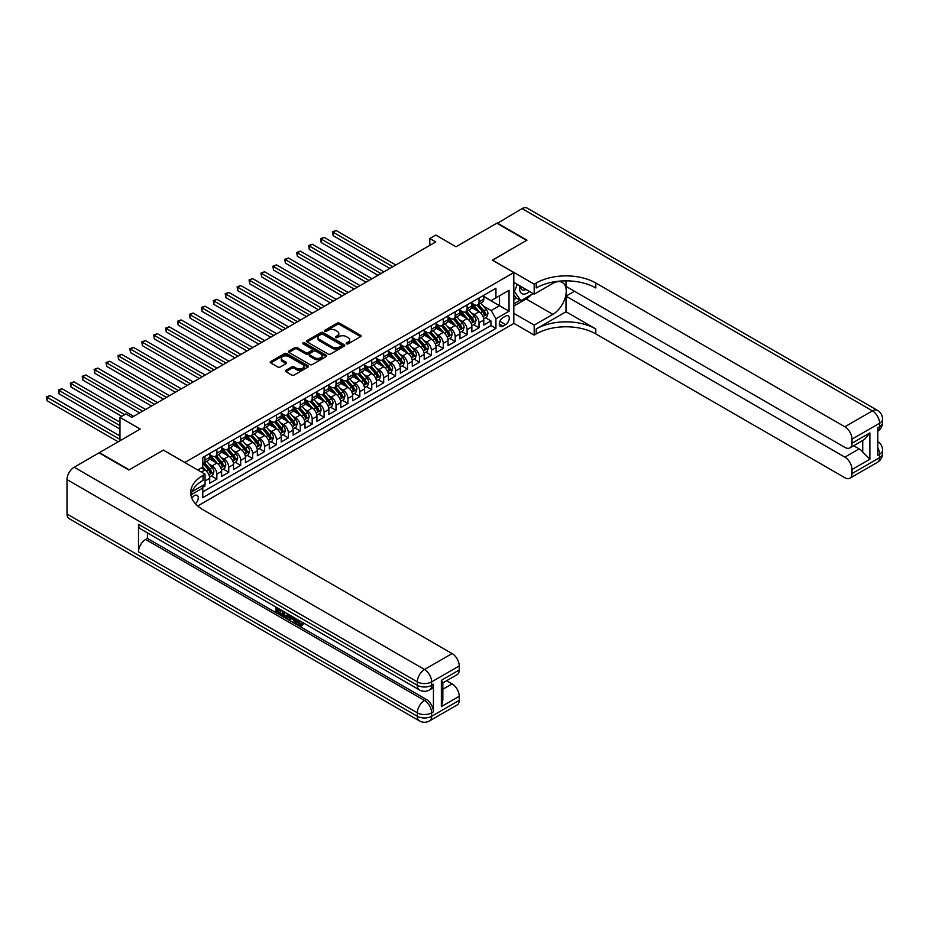 <?xml version="1.0" encoding="UTF-8"?>
<svg xmlns="http://www.w3.org/2000/svg" width="929" height="929" viewBox="0 0 929 929"><rect width="100%" height="100%" fill="white"/><g stroke="black" fill="none" stroke-linecap="round" stroke-linejoin="round"><path stroke-width="1.39" d="M346.54 343.846A1.161 0.674 0 0 0 348.178 343.846L360.603 336.67A1.649 0.952 0 0 0 361.091 335.996A1.649 0.952 0 0 0 360.603 335.323L339.549 323.164A1.649 0.952 0 0 0 337.215 323.164L324.778 330.341A1.161 0.674 0 0 0 326.416 331.281L328.03 330.352A5.295 3.054 0 0 1 335.52 330.352L337.273 331.374A5.295 3.054 0 0 1 338.818 333.534A5.295 3.054 0 0 1 337.273 335.694L335.659 336.623A1.161 0.674 0 0 0 337.297 337.564L338.911 336.635A5.295 3.054 0 0 1 346.389 336.635L348.143 337.645A5.295 3.054 0 0 1 349.699 339.817A5.295 3.054 0 0 1 348.143 341.977L346.54 342.906A1.161 0.674 0 0 0 346.54 343.846L346.54 342.906M195.392 503.727A5.388 3.112 120 0 0 198.132 499.047A5.388 3.112 120 0 0 197.145 495.331A5.388 3.112 120 0 0 194.451 495.598A5.388 3.112 120 0 0 191.862 498.269M285.865 370.299A1.649 0.952 0 0 0 285.377 370.973A1.649 0.952 0 0 0 285.865 371.646L291.764 375.061A1.649 0.952 0 0 0 294.11 375.061L307.905 367.094A1.649 0.952 0 0 0 308.393 366.421A1.649 0.952 0 0 0 307.905 365.747L286.852 353.589A1.649 0.952 0 0 0 284.518 353.589L270.711 361.555A1.649 0.952 0 0 0 270.234 362.229A1.649 0.952 0 0 0 270.711 362.902L277.852 367.025A1.649 0.952 0 0 0 280.186 367.025L286.097 363.611A1.649 0.952 0 0 0 286.585 362.937A1.649 0.952 0 0 0 286.097 362.264L282.555 360.22A4.424 2.555 0 0 1 281.266 358.42A4.424 2.555 0 0 1 283.995 356.051A4.424 2.555 0 0 1 288.814 356.608L302.68 364.609A4.424 2.555 0 0 1 303.969 366.421A4.424 2.555 0 0 1 301.24 368.778A4.424 2.555 0 0 1 296.421 368.221L294.11 366.885A1.649 0.952 0 0 0 291.764 366.885L285.865 370.299L285.865 371.646M163.469 450.193L184.917 462.433L513.818 272.545L492.358 260.166L526.627 240.39L496.829 223.192L456.023 246.754L435.759 235.06L429.802 238.498L435.759 241.935L131.895 417.376L125.938 413.928L119.969 417.376L119.969 440.764M163.469 450.054L129.212 469.83L99.415 452.632L140.233 429.07L119.969 417.376M328.146 354.065A1.649 0.952 0 0 0 330.48 354.065L344.287 346.087A1.649 0.952 0 0 0 344.775 345.414A1.649 0.952 0 0 0 344.287 344.74L323.234 332.582A1.649 0.952 0 0 0 320.9 332.582L307.093 340.56A1.649 0.952 0 0 0 306.605 341.233A1.649 0.952 0 0 0 307.093 341.907L328.146 354.065M303.516 344.102A1.161 0.674 0 0 1 304.689 344.264L326.079 356.608L312.295 364.563A1.649 0.952 0 0 1 309.961 364.563L288.907 352.405L288.907 351.057A1.649 0.952 0 0 0 288.42 351.731A1.649 0.952 0 0 0 288.907 352.405M288.907 351.057L294.807 347.643A1.649 0.952 0 0 1 297.152 347.643L305.687 352.579A1.649 0.952 0 0 0 308.033 352.579L311.947 350.314A1.649 0.952 0 0 0 312.434 349.641A1.649 0.952 0 0 0 311.947 348.967L303.051 343.835A1.161 0.674 0 0 1 304.689 342.882L326.102 355.238A1.649 0.952 0 0 1 326.578 355.923A1.649 0.952 0 0 1 326.102 356.597L326.102 355.238M202.464 487.458L204.937 486.03L203.393 485.135M205.054 480.943L209.71 478.261L209.71 483.277L216.852 479.155L211.429 476.02M209.095 464.152L212.091 465.87A6.735 3.89 60 0 1 216.852 474.127L221.625 471.375L221.625 476.403L228.766 472.269L223.355 469.145M221.009 457.265L224.005 458.996A6.735 3.89 60 0 1 228.766 467.252L233.539 464.5L233.539 469.528L240.692 465.394L235.269 462.259M232.935 450.391L235.92 452.121A6.735 3.89 60 0 1 240.692 460.378L245.453 457.625L245.453 462.642L252.607 458.52L247.184 455.384M244.85 443.505L247.834 445.235A6.735 3.89 60 0 1 252.607 453.491L257.368 450.739L257.368 455.767L264.521 451.633L259.098 448.51M256.764 436.63L259.76 438.36A6.735 3.89 60 0 1 264.521 446.617L269.282 443.865L269.282 448.881L276.436 444.759L271.013 441.623M268.678 429.744L271.674 431.474A6.735 3.89 60 0 1 276.436 439.731L281.208 436.978L281.208 442.007L288.35 437.873L282.927 434.749M280.593 422.869L283.589 424.599A6.735 3.89 60 0 1 288.35 432.856L293.123 430.104L293.123 435.12L300.276 430.998L294.853 427.863M292.507 415.995L295.503 417.713A6.735 3.89 60 0 1 300.276 425.97L305.037 423.218L305.037 428.246L312.19 424.112L306.767 420.988M304.433 409.108L307.418 410.839A6.735 3.89 60 0 1 312.19 419.095L316.952 416.343L316.952 421.36L324.105 417.237L318.682 414.102M316.348 402.234L319.332 403.952A6.735 3.89 60 0 1 324.105 412.209L328.866 409.457L328.866 414.485L336.019 410.351L330.596 407.227M328.262 395.348L331.258 397.078A6.735 3.89 60 0 1 336.019 405.334L340.792 402.582L340.792 407.599L347.934 403.476L342.511 400.341M340.177 388.473L343.173 390.192A6.735 3.89 60 0 1 347.934 398.448L352.706 395.696L352.706 400.724L359.848 396.59L354.425 393.466M352.091 381.587L355.087 383.317A6.735 3.89 60 0 1 359.848 391.573L364.621 388.821L364.621 393.838L371.774 389.715L366.351 386.58M364.005 374.712L367.001 376.442A6.735 3.89 60 0 1 371.774 384.699L376.535 381.947L376.535 386.963L383.689 382.841L378.266 379.706M375.931 367.826L378.916 369.556A6.735 3.89 60 0 1 383.689 377.813L388.45 375.061L388.45 380.089L395.603 375.955L390.18 372.831M387.846 360.951L390.83 362.682A6.735 3.89 60 0 1 395.603 370.938L400.364 368.186L400.364 373.203L407.517 369.08L402.094 365.945M399.76 354.065L402.756 355.795A6.735 3.89 60 0 1 407.517 364.052L412.29 361.3L412.29 366.328L419.432 362.194L414.009 359.07M411.675 347.191L414.671 348.921A6.735 3.89 60 0 1 419.432 357.177L424.205 354.425L424.205 359.442L431.346 355.319L425.935 352.184M423.589 340.316L426.585 342.035A6.735 3.89 60 0 1 431.346 350.291L436.119 347.539L436.119 352.567L443.272 348.433L437.849 345.309M435.504 333.43L438.5 335.16A6.735 3.89 60 0 1 443.272 343.416L448.033 340.664L448.033 345.681L455.187 341.558L449.764 338.423M447.43 326.555L450.414 328.274A6.735 3.89 60 0 1 455.187 336.53L459.948 333.778L459.948 338.806L467.101 334.672L461.678 331.548M459.344 319.669L462.328 321.399A6.735 3.89 60 0 1 467.101 329.656L471.862 326.903L471.862 331.92L479.016 327.798L479.016 322.769A6.735 3.89 -120 0 0 474.254 314.513L471.258 312.794M473.593 324.662L479.016 327.798M209.71 478.261A6.735 3.89 -120 0 0 204.937 470.004L201.361 467.937M221.625 471.375A6.735 3.89 -120 0 0 216.852 463.13L209.489 458.868M233.539 464.5A6.735 3.89 -120 0 0 228.766 456.244L221.404 451.993M245.453 457.625A6.735 3.89 -120 0 0 240.692 449.369L233.318 445.107M257.368 450.739A6.735 3.89 -120 0 0 252.607 442.483L245.233 438.233M269.282 443.865A6.735 3.89 -120 0 0 264.521 435.608L257.147 431.346M281.208 436.978A6.735 3.89 -120 0 0 276.436 428.722L269.073 424.472M293.123 430.104A6.735 3.89 -120 0 0 288.35 421.847L280.988 417.585M305.037 423.218A6.735 3.89 -120 0 0 300.276 414.961L292.902 410.711M316.952 416.343A6.735 3.89 -120 0 0 312.19 408.086L304.817 403.825M328.866 409.457A6.735 3.89 -120 0 0 324.105 401.2L316.731 396.95M340.792 402.582A6.735 3.89 -120 0 0 336.019 394.326L328.645 390.075M352.706 395.696A6.735 3.89 -120 0 0 347.934 387.439L340.571 383.189M364.621 388.821A6.735 3.89 -120 0 0 359.848 380.565L352.486 376.315M376.535 381.947A6.735 3.89 -120 0 0 371.774 373.69L364.4 369.428M388.45 375.061A6.735 3.89 -120 0 0 383.689 366.804L376.315 362.554M400.364 368.186A6.735 3.89 -120 0 0 395.603 359.929L388.229 355.668M412.29 361.3A6.735 3.89 -120 0 0 407.517 353.043L400.144 348.793M424.205 354.425A6.735 3.89 -120 0 0 419.432 346.169L412.07 341.907M436.119 347.539A6.735 3.89 -120 0 0 431.346 339.282L423.984 335.032M448.033 340.664A6.735 3.89 -120 0 0 443.272 332.408L435.898 328.146M459.948 333.778A6.735 3.89 -120 0 0 455.187 325.522L447.813 321.271M471.862 326.903A6.735 3.89 -120 0 0 467.101 318.647L459.727 314.397M505.585 316.104L502.972 317.613A5.226 3.019 120 0 0 499.558 322.224A5.226 3.019 120 0 0 500.359 326.404A5.226 3.019 120 0 0 502.972 326.149L505.585 324.627A5.226 3.019 120 0 0 508.999 320.029A5.226 3.019 120 0 0 508.198 315.837A5.226 3.019 120 0 0 505.585 316.104M197.68 505.98L513.818 323.466L513.818 272.545M201.686 486.122L202.789 488.027L202.789 497.665L495.935 328.413L495.935 318.786L491.174 310.53L483.173 305.908M202.789 488.027L190.944 494.867M197.784 470.004L202.789 467.113L202.789 457.486L495.935 288.234L495.935 297.872L509.046 290.301L509.046 311.215L495.935 318.786M209.71 454.595L212.091 455.965A6.735 3.89 60 0 0 215.458 456.302L220.231 453.549A6.735 3.89 -120 0 0 221.625 450.46L221.625 446.617M221.625 447.708L224.005 449.09A6.735 3.89 60 0 0 227.373 449.427L232.145 446.675A6.735 3.89 -120 0 0 233.539 443.586L233.539 439.731M233.539 440.834L235.92 442.204A6.735 3.89 60 0 0 239.287 442.541L244.06 439.789A6.735 3.89 -120 0 0 245.453 436.7L245.453 432.856M245.453 433.948L247.834 435.329A6.735 3.89 60 0 0 251.213 435.666L255.974 432.914A6.735 3.89 -120 0 0 257.368 429.825L257.368 425.97M257.368 427.073L259.76 428.455A6.735 3.89 60 0 0 263.128 428.78L267.889 426.028A6.735 3.89 -120 0 0 269.282 422.95L269.282 419.095M269.282 420.198L271.674 421.569A6.735 3.89 60 0 0 275.042 421.905L279.803 419.153A6.735 3.89 -120 0 0 281.208 416.064L281.208 412.209M281.208 413.312L283.589 414.694A6.735 3.89 60 0 0 286.956 415.019L291.729 412.267A6.735 3.89 -120 0 0 293.123 409.19L293.123 405.334M293.123 406.437L295.503 407.808A6.735 3.89 60 0 0 298.871 408.145L303.644 405.392A6.735 3.89 -120 0 0 305.037 402.303L305.037 398.448M305.037 399.551L307.418 400.933A6.735 3.89 60 0 0 310.785 401.258L315.558 398.506A6.735 3.89 -120 0 0 316.952 395.429L316.952 391.573M316.952 392.677L319.332 394.047A6.735 3.89 60 0 0 322.711 394.384L327.472 391.632A6.735 3.89 -120 0 0 328.866 388.543L328.866 384.687M328.866 385.79L331.258 387.172A6.735 3.89 60 0 0 334.626 387.509L339.387 384.757A6.735 3.89 -120 0 0 340.792 381.668L340.792 377.813M340.792 378.916L343.173 380.286A6.735 3.89 60 0 0 346.54 380.623L351.301 377.871A6.735 3.89 -120 0 0 352.706 374.782L352.706 370.938M352.706 372.03L355.087 373.412A6.735 3.89 60 0 0 358.455 373.748L363.227 370.996A6.735 3.89 -120 0 0 364.621 367.907L364.621 364.052M364.621 365.155L367.001 366.525A6.735 3.89 60 0 0 370.369 366.862L375.142 364.11A6.735 3.89 -120 0 0 376.535 361.021L376.535 357.177M376.535 358.269L378.916 359.651A6.735 3.89 60 0 0 382.295 359.987L387.056 357.235A6.735 3.89 -120 0 0 388.45 354.146L388.45 350.291M388.45 351.394L390.83 352.776A6.735 3.89 60 0 0 394.21 353.101L398.971 350.349A6.735 3.89 -120 0 0 400.364 347.272L400.364 343.416M400.364 344.52L402.756 345.89A6.735 3.89 60 0 0 406.124 346.227L410.885 343.475A6.735 3.89 -120 0 0 412.29 340.386L412.29 336.53M412.29 337.633L414.671 339.015A6.735 3.89 60 0 0 418.038 339.34L422.8 336.588A6.735 3.89 -120 0 0 424.205 333.511L424.205 329.656M424.205 330.759L426.585 332.129A6.735 3.89 60 0 0 429.953 332.466L434.726 329.714A6.735 3.89 -120 0 0 436.119 326.625L436.119 322.769M436.119 323.873L438.5 325.255A6.735 3.89 60 0 0 441.867 325.58L446.64 322.827A6.735 3.89 -120 0 0 448.033 319.75L448.033 315.895M448.033 316.998L450.414 318.368A6.735 3.89 60 0 0 453.793 318.705L458.554 315.953A6.735 3.89 -120 0 0 459.948 312.864L459.948 309.009M459.948 310.112L462.328 311.494A6.735 3.89 60 0 0 465.708 311.83L470.469 309.078A6.735 3.89 -120 0 0 471.862 305.989L471.862 302.134M202.789 491.882L490.93 325.522L490.93 320.911L483.788 325.045L483.788 320.017A6.735 3.89 -120 0 0 479.016 311.761L471.653 307.511M471.862 303.237L474.254 304.607A6.735 3.89 -120 0 0 477.622 304.944A6.735 3.89 -120 0 0 479.016 301.855L479.016 298.012M477.622 304.944L482.383 302.192A6.735 3.89 -120 0 0 483.788 299.103L483.788 295.259M204.937 456.244L204.937 460.099A6.735 3.89 60 0 1 203.544 463.188A6.735 3.89 60 0 1 202.789 463.455M203.544 463.188L208.305 460.436A6.735 3.89 -120 0 0 209.71 457.347L209.71 453.491M216.852 449.369L216.852 453.213A6.735 3.89 60 0 1 215.458 456.302M228.766 442.483L228.766 446.338A6.735 3.89 60 0 1 227.373 449.427M240.692 435.608L240.692 439.452A6.735 3.89 60 0 1 239.287 442.541M252.607 428.722L252.607 432.577A6.735 3.89 60 0 1 251.213 435.666M264.521 421.847L264.521 425.703A6.735 3.89 60 0 1 263.128 428.78M276.436 414.961L276.436 418.816A6.735 3.89 60 0 1 275.042 421.905M288.35 408.086L288.35 411.942A6.735 3.89 60 0 1 286.956 415.019M300.276 401.2L300.276 405.056A6.735 3.89 60 0 1 298.871 408.145M312.19 394.326L312.19 398.181A6.735 3.89 60 0 1 310.785 401.258M324.105 387.439L324.105 391.295A6.735 3.89 60 0 1 322.711 394.384M336.019 380.565L336.019 384.42A6.735 3.89 60 0 1 334.626 387.509M347.934 373.69L347.934 377.534A6.735 3.89 60 0 1 346.54 380.623M359.848 366.804L359.848 370.659A6.735 3.89 60 0 1 358.455 373.748M371.774 359.929L371.774 363.773A6.735 3.89 60 0 1 370.369 366.862M383.689 353.043L383.689 356.899A6.735 3.89 60 0 1 382.295 359.987M395.603 346.169L395.603 350.024A6.735 3.89 60 0 1 394.21 353.101M407.517 339.282L407.517 343.138A6.735 3.89 60 0 1 406.124 346.227M419.432 332.408L419.432 336.263A6.735 3.89 60 0 1 418.038 339.34M431.346 325.522L431.346 329.377A6.735 3.89 60 0 1 429.953 332.466M443.272 318.647L443.272 322.502A6.735 3.89 60 0 1 441.867 325.58M455.187 311.761L455.187 315.616A6.735 3.89 60 0 1 453.793 318.705M467.101 304.886L467.101 308.742A6.735 3.89 60 0 1 465.708 311.83M467.101 329.656L467.101 334.672M455.187 336.53L455.187 341.558M443.272 343.416L443.272 348.433M431.346 350.291L431.346 355.319M419.432 357.177L419.432 362.194M407.517 364.052L407.517 369.08M395.603 370.938L395.603 375.955M383.689 377.813L383.689 382.841M371.774 384.699L371.774 389.715M359.848 391.573L359.848 396.59M347.934 398.448L347.934 403.476M336.019 405.334L336.019 410.351M324.105 412.209L324.105 417.237M312.19 419.095L312.19 424.112M300.276 425.97L300.276 430.998M288.35 432.856L288.35 437.873M276.436 439.731L276.436 444.759M264.521 446.617L264.521 451.633M252.607 453.491L252.607 458.52M240.692 460.378L240.692 465.394M228.766 467.252L228.766 472.269M216.852 474.127L216.852 479.155M204.937 484.241L204.937 486.03M491.174 310.53L499.512 305.711L499.512 295.805L509.046 290.301M483.788 296.63L509.046 311.215M483.788 296.351L491.174 300.624L495.935 297.872M429.802 238.498L429.802 245.372M485.507 317.788L490.93 320.911M490.93 325.522L495.935 328.413M347.005 344.009L348.143 343.347A5.295 3.054 0 0 0 349.699 341.187L349.699 339.817M338.818 333.534L338.818 334.904A5.295 3.054 0 0 1 337.273 337.064L336.124 337.726M360.58 336.681L339.549 324.546A1.649 0.952 0 0 0 337.215 324.546L325.243 331.444M344.264 346.099L323.234 333.964A1.649 0.952 0 0 0 320.9 333.964L307.116 341.918L307.093 340.56M341.361 345.89A1.161 0.674 0 0 0 341.361 344.949L322.886 334.277A1.161 0.674 0 0 0 321.248 334.277L319.553 335.253A5.295 3.054 0 0 0 317.997 337.413A5.295 3.054 0 0 0 319.553 339.573L332.187 346.865A5.295 3.054 0 0 0 339.666 346.865L341.361 345.89L341.361 347.26A1.161 0.674 0 0 0 341.698 346.796L341.698 345.414M317.997 337.413L317.997 338.795A5.295 3.054 0 0 0 319.553 340.955L319.553 339.573M341.361 347.26L339.666 348.247A5.295 3.054 0 0 1 332.187 348.247L319.553 340.955M288.931 352.416L294.807 349.025L294.807 347.643M312.434 349.641L312.434 351.011A1.649 0.952 0 0 1 311.947 351.685L308.033 353.949A1.649 0.952 0 0 1 305.687 353.949L297.152 349.025A1.649 0.952 0 0 0 294.807 349.025M314.548 357.688A4.424 2.555 0 0 0 319.367 358.246A4.424 2.555 0 0 0 322.108 355.888A4.424 2.555 0 0 0 320.807 354.077L315.918 351.255A1.649 0.952 0 0 0 313.584 351.255L309.671 353.519A1.649 0.952 0 0 0 309.183 354.193A1.649 0.952 0 0 0 309.671 354.866L314.548 357.688L314.548 359.07A4.424 2.555 0 0 0 319.367 359.616A4.424 2.555 0 0 0 322.108 357.259L322.108 355.888M309.183 354.193L309.183 355.575A1.649 0.952 0 0 0 309.671 356.248L309.671 354.866M314.548 359.07L309.671 356.248M303.969 366.421L303.969 367.791A4.424 2.555 0 0 1 301.24 370.16A4.424 2.555 0 0 1 296.421 369.603L294.11 368.267A1.649 0.952 0 0 0 291.764 368.267L285.888 371.67M281.266 358.42L281.266 359.79A4.424 2.555 0 0 0 282.555 361.602L282.555 360.22M286.074 363.634L282.555 361.602M307.894 367.106L286.852 354.959A1.649 0.952 0 0 0 284.518 354.959L270.734 362.914M483.684 318.844L486.761 317.068L487.957 313.619A4.471 2.578 -120 0 0 486.215 309.427L480.769 303.121M479.678 312.202L473.221 304.724A12.89 7.444 -120 0 0 471.862 303.307M476.136 310.1L472.524 305.92A10.707 6.178 -120 0 0 471.862 305.2M395.835 264.986L336.077 230.485L333.105 232.204L333.105 235.641L389.878 268.423M477.018 305.188L482.523 311.563A4.471 2.578 60 0 1 484.114 314.641L485.542 313.816A4.471 2.578 -120 0 0 483.951 310.739L478.505 304.433M477.332 305.084L483.254 311.935A2.276 1.312 60 0 1 483.823 312.829L485.542 313.816M333.105 235.641L332.443 231.82L392.862 266.704M332.443 231.82L336.077 230.485M519.903 285.911A10.951 6.329 120 0 0 523.468 294.121A10.951 6.329 120 0 0 529.53 291.462M520.623 286.318A7.502 4.331 120 0 0 522.179 289.825A7.502 4.331 120 0 0 523.271 290.162A7.502 4.331 120 0 0 525.988 289.418M533.234 293.599L520.902 300.717L516.141 297.977L513.818 294.667M520.902 300.717L514.469 291.567L517.267 284.379M513.818 291.195L514.469 291.567M497.189 223.39L522.098 208.607L872.436 410.873A10.114 5.841 120 0 1 877.499 410.374A10.114 10.114 0 0 1 882.55 419.13A10.114 5.841 180 0 1 879.589 423.252L851.998 439.185A10.114 5.841 -120 0 0 844.856 426.794L872.436 410.873A10.114 5.841 60 0 1 879.589 423.252L879.589 426.69L877.8 427.723L877.8 455.245L879.589 454.211L879.589 457.66A10.114 5.841 60 0 1 877.499 462.282L849.907 478.214A10.114 5.841 -120 0 0 851.998 473.581L879.589 457.66A10.114 5.841 0 0 0 882.55 453.526A10.114 10.114 0 0 1 877.499 462.282M497.189 222.983L526.975 240.181L492.486 260.236M513.818 313.352L534.187 325.115L552.836 314.35A18.963 10.951 120 0 0 565.227 297.64A18.963 10.951 120 0 0 562.324 282.451A18.963 10.951 120 0 0 552.836 283.391L534.187 294.156L534.187 284.181L536.219 283.008A42.13 24.328 180 0 1 595.803 283.008L844.856 426.794M534.187 325.115L534.187 335.09L536.219 333.917A42.13 24.328 180 0 1 595.803 333.917L844.856 477.715A10.114 5.841 -120 0 0 849.907 478.214M566.005 311.761L536.219 328.971A42.13 24.328 180 0 1 595.803 328.971L566.005 311.761L566.005 296.154L574.47 291.265M566.005 280.837L566.005 286.376L844.856 447.372A10.114 5.841 -120 0 0 849.907 447.871A10.114 5.841 -120 0 0 851.998 443.238L869.881 432.926L869.881 459.205L862.727 452.051L862.727 440.474M869.881 459.205L851.998 469.528L851.998 473.581M851.998 469.528A10.114 5.841 -120 0 0 844.856 457.138L859.151 448.881A10.114 5.841 60 0 1 862.727 452.051M566.005 296.154L844.856 457.138M522.098 208.607A10.114 5.841 -60 0 1 527.149 208.096L877.499 410.374M513.818 282.393L534.187 294.156M492.486 260.097L534.187 284.181M513.818 323.327L534.187 335.09M851.998 439.185L851.998 443.238M853.658 445.711L859.151 448.881M536.219 283.008L536.219 287.967A42.13 24.328 180 0 1 595.803 287.967L595.803 283.008M849.907 447.871L864.527 439.429L869.881 432.926M531.4 294.667A18.963 10.951 -60 0 1 526.151 298.941L513.818 306.059M513.818 303.853L520.066 300.241M513.818 299.73L516.501 298.174M297.907 619.724L300.95 624.636M297.048 619.271L299.173 624.903L300.555 625.078L302.122 623.44L303.133 624.3L301.344 626.181L299.266 625.914L296.026 618.691M291.218 618.621L289.802 620.34L288.733 619.724L290.545 615.521M295.074 618.133L296.502 623.104L295.55 623.661L294.481 623.045L293.669 620.038L290.626 618.273L289.802 620.34M277.922 609.679L277.922 611.433L282.149 613.86L282.149 614.812L281.185 615.37L275.971 612.35L275.971 607.101M281.684 610.399L280.732 611.294L276.97 609.122L276.97 611.979L277.922 611.433M138.502 524.316L417.353 685.312A10.114 5.841 120 0 0 419.443 689.933L140.604 528.949A10.114 5.841 -60 0 1 138.502 524.316L138.502 551.838A10.114 5.841 -60 0 1 145.656 539.459L147.444 538.425L426.283 699.409A10.114 5.841 60 0 1 433.437 711.8L433.437 684.278A10.114 5.841 60 0 1 431.346 688.912L429.558 689.933A10.114 5.841 -120 0 0 431.648 685.312L433.437 684.278M147.444 538.425L147.444 532.898M288.362 614.255L288.431 615.381L289.36 614.835L288.396 617.553L285.122 617.646L282.567 616.159L282.567 610.91M128.852 470.039L163.353 450.124L205.054 474.196L203.033 475.369A42.13 24.328 -0 0 0 190.689 492.567A42.13 24.328 -0 0 0 203.033 509.766L452.086 653.563A10.114 5.841 60 0 1 459.24 665.942L431.648 681.874L431.648 685.312A10.114 5.841 -0 0 1 417.353 685.312L417.353 681.874L67.004 479.596A10.114 5.841 -60 0 1 74.157 467.217L99.066 452.841L128.852 470.039M205.054 474.196L205.054 484.172L191.885 491.778M441.356 680.318L442.843 682.56L442.843 700.234L441.356 706.609L441.356 680.318L459.24 670.006L459.24 665.942M459.24 670.006A10.114 5.841 60 0 1 457.138 674.628L442.843 682.885M67.004 514.004L417.353 716.271A10.114 5.841 120 0 0 419.443 720.904L69.094 518.626A10.114 5.841 -60 0 1 67.004 514.004L67.004 479.596M446.582 680.725L452.086 683.895A10.114 5.841 60 0 1 459.24 696.285L441.356 706.609M433.437 711.8L431.648 712.833L431.648 716.271L459.24 700.338L459.24 696.285M459.24 700.338A10.114 5.841 60 0 1 457.138 704.972L429.558 720.904A10.114 5.841 -120 0 0 431.648 716.271A10.114 5.841 -0 0 1 417.353 716.271L417.353 712.833L138.502 551.838M203.033 475.369L203.033 480.328A42.13 24.328 -0 0 0 190.909 495.041M276.97 611.979L281.185 614.417L282.149 613.86M281.185 614.417L281.185 615.37M276.97 607.682L281.15 610.098M280.732 610.341L280.732 611.294M288.431 615.381L287.444 618.11M283.577 611.491L283.577 615.788L285.052 616.647L286.736 617.03L287.351 613.674M284.529 612.048L284.529 615.242L287.688 616.484M283.577 615.788L284.529 615.242M285.052 616.647L286.004 616.09M293.75 617.367L295.55 623.661M291.485 616.066L290.928 617.495L293.367 618.9L292.798 616.821M292.089 616.415L293.007 617.599M290.928 617.495L291.88 616.949M299.173 624.903L300.125 624.346M296.955 620.282L297.872 619.748M301.17 623.986L302.18 624.845L303.133 624.3M302.18 624.845L301.344 626.181M471.769 325.719L474.847 323.942L476.043 320.505A4.471 2.578 -120 0 0 474.301 316.313L468.855 310.007M467.763 319.077L461.307 311.61A12.89 7.444 -120 0 0 459.948 310.193M464.221 316.986L460.61 312.806A10.707 6.178 -120 0 0 459.948 312.086M383.921 271.86L324.163 237.359L321.179 239.078L321.179 242.515L377.964 275.298M465.092 312.063L470.608 318.438A4.471 2.578 60 0 1 472.199 321.515L473.627 320.691A4.471 2.578 -120 0 0 472.037 317.613L466.59 311.32M465.417 311.958L471.34 318.81A2.276 1.312 60 0 1 471.909 319.704L473.627 320.691M321.179 242.515L320.528 238.707L380.948 273.579M320.528 238.707L324.163 237.359M459.855 332.605L462.932 330.829L464.117 327.38A4.471 2.578 -120 0 0 462.387 323.187L456.94 316.882M455.849 325.963L449.392 318.484A12.89 7.444 -120 0 0 448.033 317.068M452.307 323.861L448.695 319.681A10.707 6.178 -120 0 0 448.033 318.961M372.006 278.746L312.249 244.246L309.264 245.964L309.264 249.402L366.049 282.184M453.178 318.949L458.682 325.324A4.471 2.578 60 0 1 460.285 328.401L461.713 327.577A4.471 2.578 -120 0 0 460.122 324.5L454.676 318.194M453.503 318.844L459.425 325.696A2.276 1.312 60 0 1 459.994 326.578L461.713 327.577M309.264 249.402L308.614 245.581L369.022 280.465M308.614 245.581L312.249 244.246M447.929 339.48L451.018 337.703L452.202 334.266A4.471 2.578 -120 0 0 450.46 330.074L445.026 323.768M443.934 332.837L437.478 325.371A12.89 7.444 -120 0 0 436.119 323.954M440.392 330.747L436.781 326.567A10.707 6.178 -120 0 0 436.119 325.847M360.092 285.621L300.334 251.12L297.35 252.839L297.35 256.276L354.135 289.058M441.263 325.824L446.768 332.199A4.471 2.578 60 0 1 448.359 335.276L449.799 334.452A4.471 2.578 -120 0 0 448.196 331.374L442.761 325.069M441.589 325.719L447.511 332.57A2.276 1.312 60 0 1 448.08 333.465L449.799 334.452M297.35 256.276L296.699 252.467L357.108 287.34M296.699 252.467L300.334 251.12M436.015 346.366L439.092 344.589L440.288 341.14A4.471 2.578 -120 0 0 438.546 336.948L433.1 330.643M432.008 339.724L425.552 332.245A12.89 7.444 -120 0 0 424.205 330.829M428.478 337.622L424.855 333.441A10.707 6.178 -120 0 0 424.205 332.721M348.178 292.507L288.408 257.995L285.435 259.725L285.435 263.162L342.22 295.945M429.349 332.71L434.853 339.085A4.471 2.578 60 0 1 436.444 342.162L437.873 341.338A4.471 2.578 -120 0 0 436.282 338.261L430.835 331.955M429.674 332.605L435.585 339.457A2.276 1.312 60 0 1 436.166 340.339L437.873 341.338M285.435 263.162L284.773 259.342L345.193 294.226M284.773 259.342L288.408 257.995M424.1 353.241L427.177 351.464L428.374 348.027A4.471 2.578 -120 0 0 426.632 343.835L421.185 337.529M420.094 346.598L413.637 339.131A12.89 7.444 -120 0 0 412.29 337.703M416.552 344.508L412.94 340.328A10.707 6.178 -120 0 0 412.29 339.608M336.263 299.382L276.494 264.881L273.521 266.6L273.521 270.037L330.294 302.819M417.435 339.584L422.939 345.96A4.471 2.578 60 0 1 424.53 349.037L425.958 348.212A4.471 2.578 -120 0 0 424.367 345.135L418.921 338.83M417.76 339.48L423.67 346.331A2.276 1.312 60 0 1 424.251 347.225L425.958 348.212M273.521 270.037L272.859 266.217L333.279 301.101M272.859 266.217L276.494 264.881M412.186 360.127L415.263 358.339L416.459 354.901A4.471 2.578 -120 0 0 414.717 350.709L409.271 344.404M408.179 353.484L401.723 346.006A12.89 7.444 -120 0 0 400.364 344.589M404.638 351.383L401.026 347.202A10.707 6.178 -120 0 0 400.364 346.482M324.337 306.256L264.579 271.756L261.606 273.474L261.606 276.923L318.38 309.705M405.52 346.471L411.024 352.846A4.471 2.578 60 0 1 412.615 355.923L414.044 355.099A4.471 2.578 -120 0 0 412.453 352.021L407.007 345.716M405.834 346.366L411.756 353.217A2.276 1.312 60 0 1 412.325 354.1L414.044 355.099M261.606 276.923L260.944 273.103L321.364 307.987M260.944 273.103L264.579 271.756M400.271 367.001L403.349 365.225L404.533 361.787A4.471 2.578 -120 0 0 402.803 357.595L397.357 351.29M396.265 360.359L389.808 352.881A12.89 7.444 -120 0 0 388.45 351.464M392.723 358.269L389.112 354.077A10.707 6.178 -120 0 0 388.45 353.368M312.423 313.143L252.665 278.642L249.68 280.361L249.68 283.798L306.465 316.58M393.594 353.345L399.11 359.72A4.471 2.578 60 0 1 400.701 362.798L402.129 361.973A4.471 2.578 -120 0 0 400.538 358.896L395.092 352.59M393.919 353.241L399.842 360.092A2.276 1.312 60 0 1 400.411 360.986L402.129 361.973M249.68 283.798L249.03 279.977L309.45 314.861M249.03 279.977L252.665 278.642M388.357 373.876L391.434 372.099L392.619 368.662A4.471 2.578 -120 0 0 390.888 364.47L385.442 358.164M384.351 367.245L377.894 359.767A12.89 7.444 -120 0 0 376.535 358.35M380.809 365.143L377.197 360.963A10.707 6.178 -120 0 0 376.535 360.243M300.508 320.017L240.75 285.517L237.766 287.235L237.766 290.684L294.551 323.466M381.68 360.231L387.184 366.607A4.471 2.578 60 0 1 388.786 369.684L390.215 368.848A4.471 2.578 -120 0 0 388.624 365.782L383.178 359.477M382.005 360.127L387.927 366.978A2.276 1.312 60 0 1 388.496 367.861L390.215 368.848M237.766 290.684L237.116 286.864L297.524 321.748M237.116 286.864L240.75 285.517M376.431 380.762L379.52 378.986L380.704 375.548A4.471 2.578 -120 0 0 378.962 371.345L373.528 365.051M372.436 374.12L365.98 366.641A12.89 7.444 -120 0 0 364.621 365.225M368.894 372.018L365.283 367.838A10.707 6.178 -120 0 0 364.621 367.118M288.594 326.903L228.836 292.403L225.852 294.121L225.852 297.559L282.637 330.341M369.765 367.106L375.27 373.481A4.471 2.578 60 0 1 376.86 376.559L378.3 375.734A4.471 2.578 -120 0 0 376.698 372.657L371.263 366.351M370.09 367.001L376.001 373.853A2.276 1.312 60 0 1 376.582 374.747L378.3 375.734M225.852 297.559L225.201 293.738L285.609 328.622M225.201 293.738L228.836 292.403M364.516 387.637L367.594 385.86L368.79 382.423A4.471 2.578 -120 0 0 367.048 378.231L361.602 371.925M360.51 381.006L354.054 373.528A12.89 7.444 -120 0 0 352.706 372.111M356.968 378.904L353.357 374.724A10.707 6.178 -120 0 0 352.706 374.004M276.679 333.778L216.91 299.277L213.937 300.996L213.937 304.445L270.722 337.227M357.851 373.981L363.355 380.367A4.471 2.578 60 0 1 364.946 383.433L366.374 382.609A4.471 2.578 -120 0 0 364.783 379.531L359.337 373.237M358.176 373.888L364.087 380.727A2.276 1.312 60 0 1 364.667 381.622L366.374 382.609M213.937 304.445L213.275 300.624L273.695 335.497M213.275 300.624L216.91 299.277M352.602 394.523L355.679 392.746L356.875 389.297A4.471 2.578 -120 0 0 355.133 385.105L349.687 378.811M348.596 387.881L342.139 380.402A12.89 7.444 -120 0 0 340.792 378.986M345.054 385.779L341.442 381.598A10.707 6.178 -120 0 0 340.792 380.878M264.753 340.664L204.995 306.164L202.023 307.882L202.023 311.32L258.796 344.102M345.936 380.867L351.441 387.242A4.471 2.578 60 0 1 353.032 390.319L354.46 389.495A4.471 2.578 -120 0 0 352.869 386.418L347.423 380.112M346.262 380.762L352.172 387.614A2.276 1.312 60 0 1 352.753 388.508L354.46 389.495M202.023 311.32L201.361 307.499L261.781 342.383M201.361 307.499L204.995 306.164M340.688 401.398L343.765 399.621L344.961 396.184A4.471 2.578 -120 0 0 343.219 391.992L337.773 385.686M336.681 394.755L330.225 387.288A12.89 7.444 -120 0 0 328.866 385.872M333.139 392.665L329.528 388.485A10.707 6.178 -120 0 0 328.866 387.765M252.839 347.539L193.081 313.038L190.108 314.757L190.108 318.194L246.882 350.976M334.022 387.741L339.526 394.117A4.471 2.578 60 0 1 341.117 397.194L342.546 396.369A4.471 2.578 -120 0 0 340.955 393.292L335.508 386.998M334.335 387.637L340.258 394.488A2.276 1.312 60 0 1 340.827 395.382L342.546 396.369M190.108 318.194L189.446 314.385L249.866 349.258M189.446 314.385L193.081 313.038M328.773 408.284L331.85 406.507L333.035 403.058A4.471 2.578 -120 0 0 331.305 398.866L325.858 392.561M324.767 401.642L318.31 394.163A12.89 7.444 -120 0 0 316.952 392.746M321.225 399.54L317.613 395.359A10.707 6.178 -120 0 0 316.952 394.639M240.925 354.425L181.167 319.924L178.182 321.643L178.182 325.08L234.967 357.862M322.096 394.628L327.612 401.003A4.471 2.578 60 0 1 329.203 404.08L330.631 403.256A4.471 2.578 -120 0 0 329.04 400.178L323.594 393.873M322.421 394.523L328.343 401.374A2.276 1.312 60 0 1 328.912 402.257L330.631 403.256M178.182 325.08L177.532 321.26L237.952 356.144M177.532 321.26L181.167 319.924M316.859 415.158L319.936 413.382L321.12 409.944A4.471 2.578 -120 0 0 319.39 405.752L313.944 399.447M312.852 408.516L306.396 401.049A12.89 7.444 -120 0 0 305.037 399.633M309.311 406.426L305.699 402.245A10.707 6.178 -120 0 0 305.037 401.525M229.01 361.3L169.252 326.799L166.268 328.518L166.268 331.955L223.053 364.737M310.181 401.502L315.686 407.877A4.471 2.578 60 0 1 317.288 410.955L318.717 410.13A4.471 2.578 -120 0 0 317.126 407.053L311.679 400.747M310.507 401.398L316.429 408.249A2.276 1.312 60 0 1 316.998 409.143L318.717 410.13M166.268 331.955L165.617 328.146L226.026 363.018M165.617 328.146L169.252 326.799M304.933 422.045L308.022 420.268L309.206 416.819A4.471 2.578 -120 0 0 307.464 412.627L302.018 406.321M300.938 415.402L294.47 407.924A12.89 7.444 -120 0 0 293.123 406.507M297.396 413.3L293.785 409.12A10.707 6.178 -120 0 0 293.123 408.4M217.096 368.186L157.338 333.674L154.353 335.404L154.353 338.841L211.138 371.623M298.267 408.388L303.771 414.764A4.471 2.578 60 0 1 305.362 417.841L306.791 417.016A4.471 2.578 -120 0 0 305.2 413.939L299.765 407.634M298.592 408.284L304.503 415.135A2.276 1.312 60 0 1 305.084 416.018L306.791 417.016M154.353 338.841L153.703 335.021L214.111 369.905M153.703 335.021L157.338 333.674M293.018 428.919L296.096 427.143L297.292 423.705A4.471 2.578 -120 0 0 295.55 419.513L290.103 413.208M289.012 422.277L282.555 414.81A12.89 7.444 -120 0 0 281.208 413.382M285.47 420.187L281.859 416.006A10.707 6.178 -120 0 0 281.208 415.286M205.181 375.061L145.412 340.56L142.439 342.278L142.439 345.716L199.224 378.498M286.353 415.263L291.857 421.638A4.471 2.578 60 0 1 293.448 424.716L294.876 423.891A4.471 2.578 -120 0 0 293.285 420.814L287.839 414.508M286.678 415.158L292.589 422.01A2.276 1.312 60 0 1 293.169 422.904L294.876 423.891M142.439 345.716L141.777 341.895L202.197 376.779M141.777 341.895L145.412 340.56M281.104 435.806L284.181 434.017L285.377 430.58A4.471 2.578 -120 0 0 283.635 426.388L278.189 420.082M277.097 429.163L270.641 421.685A12.89 7.444 -120 0 0 269.282 420.268M273.556 427.061L269.944 422.881A10.707 6.178 -120 0 0 269.282 422.161M193.255 381.947L133.497 347.434L130.524 349.153L130.524 352.602L187.298 385.384M274.438 422.149L279.943 428.524A4.471 2.578 60 0 1 281.533 431.602L282.962 430.777A4.471 2.578 -120 0 0 281.371 427.7L275.925 421.394M274.763 422.045L280.674 428.896A2.276 1.312 60 0 1 281.243 429.779L282.962 430.777M130.524 352.602L129.863 348.781L190.282 383.665M129.863 348.781L133.497 347.434M269.189 442.68L272.267 440.903L273.463 437.466A4.471 2.578 -120 0 0 271.721 433.274L266.275 426.968M265.183 436.038L258.726 428.559A12.89 7.444 -120 0 0 257.368 427.143M261.641 433.948L258.03 429.755A10.707 6.178 -120 0 0 257.368 429.047M181.341 388.821L121.583 354.321L118.598 356.039L118.598 359.477L175.384 392.259M262.512 429.024L268.028 435.399A4.471 2.578 60 0 1 269.619 438.476L271.047 437.652A4.471 2.578 -120 0 0 269.456 434.575L264.01 428.269M262.837 428.919L268.76 435.771A2.276 1.312 60 0 1 269.329 436.665L271.047 437.652M118.598 359.477L117.948 355.656L178.368 390.54M117.948 355.656L121.583 354.321M257.275 449.555L260.352 447.778L261.537 444.341A4.471 2.578 -120 0 0 259.806 440.149L254.36 433.843M253.269 442.924L246.812 435.446A12.89 7.444 -120 0 0 245.453 434.029M249.727 440.822L246.115 436.642A10.707 6.178 -120 0 0 245.453 435.922M169.426 395.696L109.668 361.195L106.684 362.914L106.684 366.363L163.469 399.145M250.598 435.91L256.114 442.285A4.471 2.578 60 0 1 257.705 445.363L259.133 444.526A4.471 2.578 -120 0 0 257.542 441.461L252.096 435.155M250.923 435.806L256.845 442.657A2.276 1.312 60 0 1 257.414 443.539L259.133 444.526M106.684 366.363L106.034 362.542L166.454 397.426M106.034 362.542L109.668 361.195M245.349 456.441L248.438 454.664L249.622 451.227A4.471 2.578 -120 0 0 247.88 447.023L242.446 440.729M241.354 449.799L234.898 442.32A12.89 7.444 -120 0 0 233.539 440.903M237.812 447.697L234.201 443.516A10.707 6.178 -120 0 0 233.539 442.796M157.512 402.582L97.754 368.081L94.77 369.8L94.77 373.237L151.555 406.019M238.683 442.785L244.188 449.16A4.471 2.578 60 0 1 245.779 452.237L247.219 451.413A4.471 2.578 -120 0 0 245.616 448.335L240.181 442.03M239.008 442.68L244.931 449.531A2.276 1.312 60 0 1 245.5 450.426L247.219 451.413M94.77 373.237L94.119 369.417L154.528 404.301M94.119 369.417L97.754 368.081M233.434 463.316L236.512 461.539L237.708 458.102A4.471 2.578 -120 0 0 235.966 453.909L230.52 447.604M229.428 456.685L222.972 449.206A12.89 7.444 -120 0 0 221.625 447.79M225.898 454.583L222.286 450.402A10.707 6.178 -120 0 0 221.625 449.682M145.598 409.457L85.84 374.956L82.855 376.675L82.855 380.124L139.64 412.906M226.769 449.671L232.273 456.046A4.471 2.578 60 0 1 233.864 459.112L235.292 458.287A4.471 2.578 -120 0 0 233.702 455.21L228.255 448.916M227.094 449.566L233.005 456.418A2.276 1.312 60 0 1 233.585 457.3L235.292 458.287M82.855 380.124L82.205 376.303L142.613 411.175M82.205 376.303L85.84 374.956M221.52 470.202L224.597 468.425L225.793 464.976A4.471 2.578 -120 0 0 224.052 460.784L218.605 454.49M217.514 463.559L211.057 456.081A12.89 7.444 -120 0 0 209.71 454.664M213.972 461.458L210.36 457.277A10.707 6.178 -120 0 0 209.71 456.557M133.683 416.343L73.914 381.842L70.941 383.561L70.941 386.998L121.757 416.343M214.854 456.545L220.359 462.921A4.471 2.578 60 0 1 221.95 465.998L223.378 465.174A4.471 2.578 -120 0 0 221.787 462.096L216.341 455.791M215.18 456.441L221.09 463.292A2.276 1.312 60 0 1 221.671 464.186L223.378 465.174M70.941 386.998L70.279 383.178L124.741 414.624M70.279 383.178L73.914 381.842M209.606 477.076L212.683 475.3L213.879 471.862A4.471 2.578 -120 0 0 212.137 467.67L206.691 461.365M205.599 470.434L202.754 467.136M119.969 422.184L61.999 388.717L59.026 390.435L59.026 393.873L119.969 429.07M202.94 463.42L208.444 469.795A4.471 2.578 60 0 1 210.035 472.873L211.464 472.048A4.471 2.578 -120 0 0 209.873 468.971L204.426 462.677M203.254 463.316L209.176 470.167A2.276 1.312 60 0 1 209.745 471.061L211.464 472.048M59.026 393.873L58.364 390.064L119.969 425.633M58.364 390.064L61.999 388.717M119.969 435.945L50.085 395.603L47.1 397.322L47.1 400.759L118.192 441.798M47.1 400.759L46.45 396.938L119.969 439.394M46.45 396.938L50.085 395.603M201.361 472.071L204.937 470.004M212.091 465.87L216.852 463.13M224.005 458.996L228.766 456.244M235.92 452.121L240.692 449.369M247.834 445.235L252.607 442.483M259.76 438.36L264.521 435.608M271.674 431.474L276.436 428.722M283.589 424.599L288.35 421.847M295.503 417.713L300.276 414.961M307.418 410.839L312.19 408.086M319.332 403.952L324.105 401.2M331.258 397.078L336.019 394.326M343.173 390.192L347.934 387.439M355.087 383.317L359.848 380.565M367.001 376.442L371.774 373.69M378.916 369.556L383.689 366.804M390.83 362.682L395.603 359.929M402.756 355.795L407.517 353.043M414.671 348.921L419.432 346.169M426.585 342.035L431.346 339.282M438.5 335.16L443.272 332.408M450.414 328.274L455.187 325.522M462.328 321.399L467.101 318.647M474.254 314.513L479.016 311.761M479.016 301.855L483.788 299.103M204.937 460.099L209.71 457.347M216.852 453.213L221.625 450.46M228.766 446.338L233.539 443.586M240.692 439.452L245.453 436.7M252.607 432.577L257.368 429.825M264.521 425.703L269.282 422.95M276.436 418.816L281.208 416.064M288.35 411.942L293.123 409.19M300.276 405.056L305.037 402.303M312.19 398.181L316.952 395.429M324.105 391.295L328.866 388.543M336.019 384.42L340.792 381.668M347.934 377.534L352.706 374.782M359.848 370.659L364.621 367.907M371.774 363.773L376.535 361.021M383.689 356.899L388.45 354.146M395.603 350.024L400.364 347.272M407.517 343.138L412.29 340.386M419.432 336.263L424.205 333.511M431.346 329.377L436.119 326.625M443.272 322.502L448.033 319.75M455.187 315.616L459.948 312.864M467.101 308.742L471.862 305.989M479.016 322.769L483.788 320.017M499.872 321.329L505.585 324.627M499.279 324.012L502.972 326.149M348.143 343.347L348.143 341.977M335.659 337.564L335.659 336.623M337.273 337.064L337.273 335.694M324.778 331.281L324.778 330.341M337.215 324.546L337.215 323.164M339.549 324.546L339.549 323.164M360.603 336.67L360.603 335.323M320.9 333.964L320.9 332.582M323.234 333.964L323.234 332.582M344.287 346.087L344.287 344.74M332.187 348.247L332.187 346.865M339.666 348.247L339.666 346.865M297.152 349.025L297.152 347.643M305.687 353.949L305.687 352.579M308.033 353.949L308.033 352.579M311.947 351.685L311.947 350.314M304.689 344.264L304.689 342.882M291.764 368.267L291.764 366.885M294.11 368.267L294.11 366.885M296.421 369.603L296.421 368.221M286.097 363.611L286.097 362.264M270.711 362.902L270.711 361.555M284.518 354.959L284.518 353.589M286.852 354.959L286.852 353.589M307.905 367.094L307.905 365.747M482.999 316.557L487.922 313.712M473.221 304.724L473.836 304.375M483.951 310.739L486.215 309.427M480.386 312.794L482.523 311.563M536.219 328.971L536.219 333.917M595.803 328.971L595.803 333.917M877.8 447.72A10.114 5.841 60 0 1 879.589 454.211A10.114 5.841 180 0 0 882.55 450.089A10.114 10.114 0 0 0 877.8 441.519M879.589 426.69A10.114 5.841 60 0 1 877.8 431.126A10.114 10.114 0 0 0 882.55 422.567A10.114 5.841 0 0 1 879.589 426.69M526.151 298.941L552.836 314.35M74.157 467.217L424.495 669.484L452.086 653.563M145.656 539.459L424.495 700.443L426.283 699.409M442.843 689.237L452.086 683.895M424.495 669.484A10.114 5.841 120 0 0 417.353 681.874A10.114 5.841 180 0 0 431.648 681.874A10.114 5.841 -120 0 0 424.495 669.484M424.495 700.443A10.114 5.841 120 0 0 417.353 712.833A10.114 5.841 180 0 0 431.648 712.833A10.114 5.841 -120 0 0 424.495 700.443M471.084 323.431L476.008 320.586M461.307 311.61L461.922 311.25M472.037 317.613L474.301 316.313M468.471 319.669L470.608 318.438M459.17 330.306L464.094 327.472M449.392 318.484L450.008 318.136M460.122 324.5L462.387 323.187M456.557 326.555L458.682 325.324M447.255 337.192L452.179 334.347M437.478 325.371L438.082 325.011M448.196 331.374L450.46 330.074M444.643 333.43L446.768 332.199M435.341 344.067L440.253 341.233M425.552 332.245L426.167 331.897M436.282 338.261L438.546 336.948M432.728 340.316L434.853 339.085M423.415 350.953L428.339 348.108M413.637 339.131L414.253 338.771M424.367 345.135L426.632 343.835M420.814 347.191L422.939 345.96M411.501 357.828L416.424 354.994M401.723 346.006L402.338 345.646M412.453 352.021L414.717 350.709M408.888 354.077L411.024 352.846M399.586 364.714L404.51 361.869M389.808 352.881L390.424 352.532M400.538 358.896L402.803 357.595M396.973 360.951L399.11 359.72M387.672 371.588L392.595 368.755M377.894 359.767L378.509 359.407M388.624 365.782L390.888 364.47M385.059 367.838L387.184 366.607M375.757 378.475L380.681 375.63M365.98 366.641L366.583 366.293M376.698 372.657L378.962 371.345M373.144 374.712L375.27 373.481M363.843 385.349L368.755 382.504M354.054 373.528L354.669 373.168M364.783 379.531L367.048 378.231M361.23 381.587L363.355 380.367M351.917 392.235L356.841 389.39M342.139 380.402L342.755 380.054M352.869 386.418L355.133 385.105M349.316 388.473L351.441 387.242M340.002 399.11L344.926 396.265M330.225 387.288L330.84 386.928M340.955 393.292L343.219 391.992M337.39 395.348L339.526 394.117M328.088 405.996L333.012 403.151M318.31 394.163L318.926 393.815M329.04 400.178L331.305 398.866M325.475 402.234L327.612 401.003M316.174 412.871L321.097 410.026M306.396 401.049L307.011 400.689M317.126 407.053L319.39 405.752M313.561 409.108L315.686 407.877M304.259 419.745L309.183 416.912M294.47 407.924L295.085 407.576M305.2 413.939L307.464 412.627M301.646 415.995L303.771 414.764M292.345 426.632L297.257 423.787M282.555 414.81L283.171 414.45M293.285 420.814L295.55 419.513M289.732 422.869L291.857 421.638M280.419 433.506L285.342 430.673M270.641 421.685L271.256 421.325M281.371 427.7L283.635 426.388M277.806 429.755L279.943 428.524M268.504 440.392L273.428 437.547M258.726 428.559L259.342 428.211M269.456 434.575L271.721 433.274M265.891 436.63L268.028 435.399M256.59 447.267L261.513 444.434M246.812 435.446L247.428 435.086M257.542 441.461L259.806 440.149M253.977 443.516L256.114 442.285M244.675 454.153L249.599 451.308M234.898 442.32L235.501 441.972M245.616 448.335L247.88 447.023M242.063 450.391L244.188 449.16M232.761 461.028L237.685 458.183M222.972 449.206L223.587 448.846M233.702 455.21L235.966 453.909M230.148 457.265L232.273 456.046M220.835 467.914L225.759 465.069M211.057 456.081L211.673 455.733M221.787 462.096L224.052 460.784M218.234 464.152L220.359 462.921M208.92 474.789L213.844 471.944M209.873 468.971L212.137 467.67M206.308 471.026L208.444 469.795M882.55 450.089L882.55 453.526M882.55 419.13L882.55 422.567M419.443 689.933A10.114 10.114 0 0 0 429.558 689.933M419.443 720.904A10.114 10.114 0 0 0 429.558 720.904"/></g></svg>
